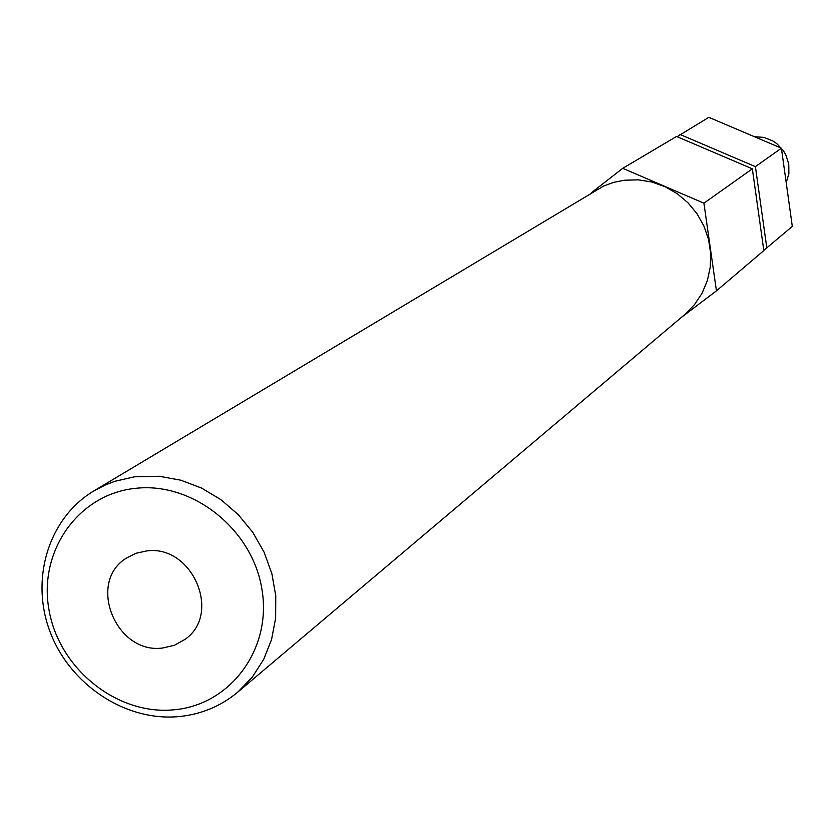 <?xml version="1.0" encoding="UTF-8"?>
<svg xmlns="http://www.w3.org/2000/svg" width="834" height="834" viewBox="0 0 834 834"><rect width="100%" height="100%" fill="white"/><g stroke="black" fill="none" stroke-linecap="round" stroke-linejoin="round"><path stroke-width="1.25" d="M162.651 648.008L174.462 645.276L184.94 639.417C222.344 613.928 192.049 544.143 146.409 550.982L136.067 553.265L126.695 557.946C86.559 581.851 115.728 654.596 162.651 648.008M135.921 488.297C78.646 493.791 38.385 550.805 48.925 609.425C58.63 668.128 116.291 715.009 173.013 709.88C229.861 705.627 272.113 649.457 261.97 589.586C252.692 529.642 193.04 481.916 135.921 488.297M177.986 716.667C124.808 721.233 69.629 684.339 49.977 631.557C30.024 578.879 48.664 517.883 93.856 490.934L105.595 484.867L114.894 481.301L134.451 476.808L159.304 476.266L180.832 480.207L201.63 488.109L221 499.722L238.263 514.641L252.806 532.373L264.149 552.285L271.884 573.709L275.762 595.893L275.647 618.067L271.571 639.48L263.68 659.402L252.264 677.166L237.721 692.168C220.51 706.461 200.598 714.623 177.986 716.667M93.856 490.934L603.722 185.972L613.855 182.323L624.468 180.227L638.208 179.842L651.886 182.02L665.032 186.68L677.198 193.686L687.967 202.777L696.963 213.671L703.886 225.983L708.504 239.285L710.651 253.14L710.266 267.057L707.368 280.578L702.051 293.234L694.514 304.608L685.016 314.314L237.721 692.168M591.275 192.831L622.737 168.322L703.917 203.183L716.427 290.847L681.357 317.41M677.062 136.693L708.848 117.333L781.406 148.191L792.3 226.41L763.798 250.346M622.737 168.322L676.541 136.463L752.341 168.822L763.829 250.586L716.427 290.847M752.341 168.822L703.917 203.183M679.95 134.441L755.406 166.644L766.832 248.032M781.406 148.191L755.406 166.644M786.212 182.698L788.891 173.576L788.755 163.996L785.805 154.822L783.345 150.652L776.746 143.604L772.753 140.894L763.829 137.391L754.332 136.682"/></g></svg>
